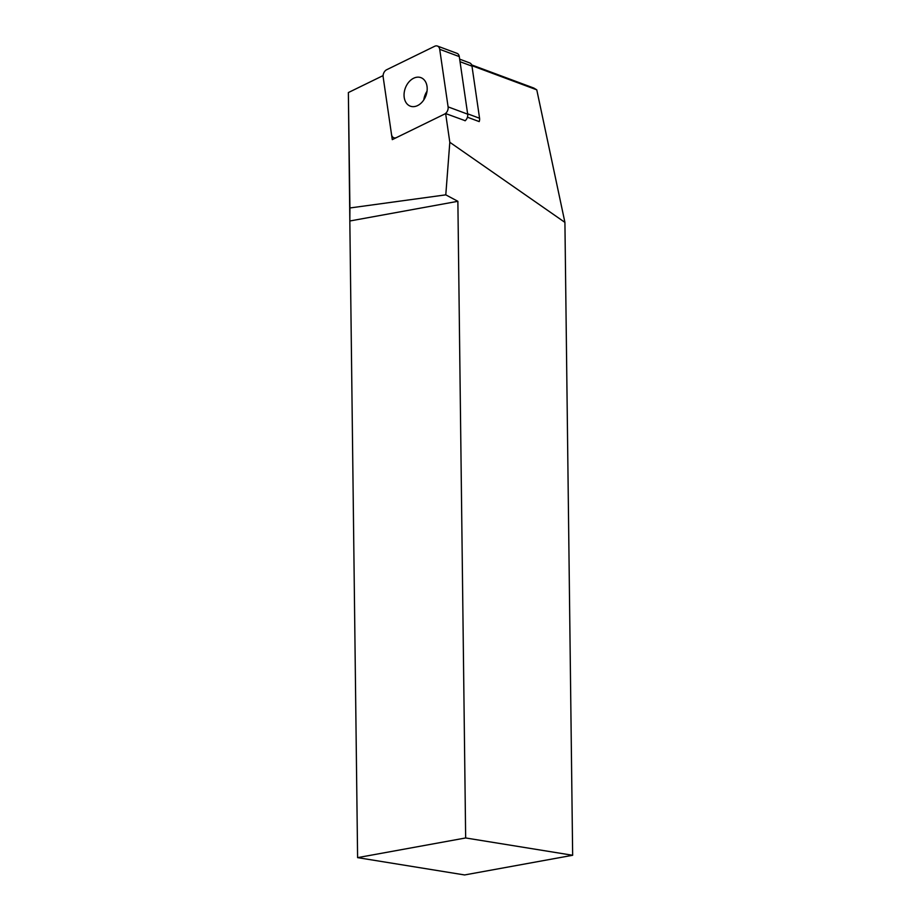 <?xml version="1.0" encoding="UTF-8"?>
<svg xmlns="http://www.w3.org/2000/svg" width="921" height="921" viewBox="0 0 921 921"><rect width="100%" height="100%" fill="white"/><g stroke="black" fill="none" stroke-linecap="round" stroke-linejoin="round"><path stroke-width="1.38" d="M465.197 120.697L445.637 113.559L449.816 142.283L564.918 222.387L536.77 89.832L471.886 65.667M349.922 207.973L348.368 92.561L349.83 220.994L349.922 207.973L445.787 194.849L449.816 142.283M445.787 194.849L457.875 201.308L465.658 837.96L572.655 855.275L564.918 222.387M572.655 855.275L464.61 874.95L357.601 857.635L349.83 220.994L457.875 201.308M348.368 92.561L382.963 75.66L392.277 139.635L445.637 113.559M467.626 113.813L479.565 118.256A5.699 4.11 110.4 0 1 479.208 121.595L467.419 117.209M536.77 89.832L533.835 88.059L471.633 64.896M357.601 857.635L465.658 837.96M479.565 118.256L471.978 66.151L460.04 61.707M459.671 59.163L469.687 62.904A5.699 4.11 110.4 0 1 471.978 66.151M386.67 69.731A5.699 4.11 -69.6 0 0 383.148 76.938L391.529 134.512A5.699 4.11 -69.6 0 0 393.82 137.759A5.699 4.11 -69.6 0 0 396.548 137.54L444.567 114.089A5.699 4.11 -69.6 0 0 448.101 106.871L439.708 49.308A5.699 4.11 -69.6 0 0 437.429 46.05A5.699 4.11 -69.6 0 0 434.689 46.269L386.67 69.731M413.633 78.239A15.208 10.971 -69.6 0 0 404.181 92.825A15.208 10.971 -69.6 0 0 410.317 106.157A15.208 10.971 -69.6 0 0 417.616 105.57A15.208 10.971 -69.6 0 0 427.056 90.995A15.208 10.971 -69.6 0 0 420.932 77.652A15.208 10.971 -69.6 0 0 413.633 78.239M437.429 46.05L457.012 53.349A5.699 4.11 110.4 0 1 459.291 56.595L467.684 114.169A5.699 4.11 110.4 0 1 465.07 120.801M423.798 99.905A15.208 10.971 110.4 0 1 427.033 91.214M459.291 56.595L439.708 49.308M448.101 106.871L467.684 114.169M393.82 137.759L395.109 138.242"/></g></svg>

